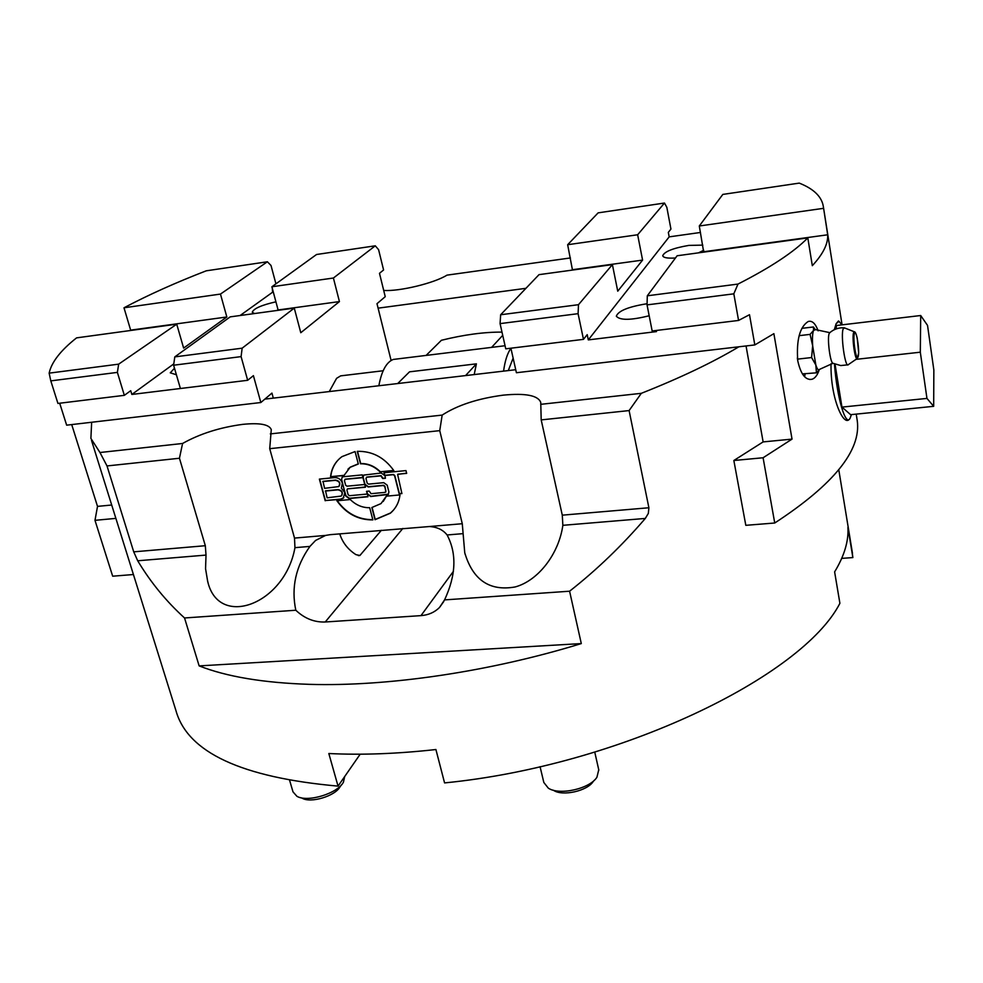 <?xml version="1.0" encoding="UTF-8"?>
<svg xmlns="http://www.w3.org/2000/svg" width="983" height="983" viewBox="0 0 983 983"><rect width="100%" height="100%" fill="white"/><g stroke="black" fill="none" stroke-linecap="round" stroke-linejoin="round"><path stroke-width="1.47" d="M797.36 357.923L797.68 360.306M802.374 373.896L816.418 372.827L815.841 365.025L811.602 357.542L812.658 345.746L810.078 334.38L813.555 330.435L813.396 326.97L815.362 329.772M832.994 363.292L819.466 369.411C818.409 370.677 817.205 369.215 815.841 365.025L812.658 345.746C812.216 338.213 812.511 333.114 813.555 330.435L815.325 329.747L813.457 327.093M819.515 369.375L816.418 372.827M799.118 335.67L810.078 334.38M801.895 328.334L813.396 326.97M797.778 359.102L811.602 357.542M848.329 364.693C845.196 368.76 840.379 334.589 843.279 328.654L844.692 327.966M847.788 364.853L840.723 365.553L833.142 363.317C830.316 364.091 826.912 337.906 829.259 333.372L829.885 332.598M344.689 776.533L343.436 782.161C337.697 793.514 307.347 802.742 296.878 796.267L292.995 791.856L289.702 780.613M300.663 797.643L302.174 798.208C310.739 803.48 335.375 795.997 340.081 786.719L341.482 784.815M598.745 769.763L596.939 777.221C589.837 788.821 559.266 795.677 548.293 788.133L543.832 782.48L540.06 766.679M552.913 790.086L553.601 790.381C562.583 796.537 587.392 790.971 593.216 781.497L594.297 780.244M515.719 369.706L264.857 399.123M273.311 398.127L271.935 393.089L260.839 402.526L253.405 375.641L247.667 380.298L241.093 356.62L173.61 365.221L180.405 388.506L247.667 380.298M71.71 424.582L97.514 506.38L111.706 505.016M375.285 245.811L316.551 254.499L271.886 286.766L333.409 278.017L375.285 245.811L378.59 249.67L383.579 269.981L379.487 273.311L385.238 296.669L376.993 303.686L391.111 360.478M333.409 278.017L339.43 301.584L300.786 332.721L294.273 308.109L230.206 316.87L174.79 356.89L173.61 365.221M174.79 356.89L242.15 348.179L294.273 308.109M242.15 348.179L241.093 356.62M344.333 375.42L340.671 375.862L336.604 378.32L329.268 391.566M187.593 387.621L131.857 394.453L130.727 390.706L124.337 395.338L117.382 372.385L50.797 380.876L49.15 373.147C51.472 362.211 60.614 350.464 76.576 337.869L176.731 324.181L183.624 348.08L226.84 316.981L220.462 294.077L267.388 261.773L271.013 265.484L275.928 283.841M129.842 330.595L130.653 330.141L123.993 307.79C147.991 295.072 175.404 282.748 206.246 270.817L267.388 261.773M97.514 506.38L94.982 520.339L112.676 576.198L133.43 574.527M59.693 403.214L66.647 425.172L260.839 402.526M50.797 380.876L57.936 403.435L124.337 395.338M176.387 374.756L170.28 372.827L174.482 368.22M254.45 313.552L252.25 312.225C253.675 308.551 261.564 305.086 275.916 301.818M278.029 310.026L276.235 310.579M131.857 394.453L173.807 363.87M240.122 315.506L273.225 291.767M272.266 288.191L272.574 291.853M117.382 372.385L118.66 364.152L176.731 324.181M271.886 286.766L278.103 309.964L277.538 310.395M339.43 301.584L278.103 309.964M49.15 373.147L118.66 364.152M123.993 307.79L220.462 294.077M226.84 316.981L130.653 330.141M94.982 520.339L115.883 518.373M378.111 308.158L525.942 288.314M360.196 754.182L338.041 786.117L328.826 753.519C361.707 755.153 397.402 753.814 435.911 749.525L444.574 782.91C619.499 765.72 802.374 676.587 839.9 603.316L834.616 571.885C844.299 555.936 848.734 541.129 847.924 527.441L852.863 557.582L841.731 558.381M309.264 684.34C263.272 682.829 226.557 676.673 199.144 665.896L184.546 617.975C166.262 601.399 150.645 582.341 137.706 560.777L206.012 555.088L205.558 568.715L207.646 581.236C218.496 629.255 284.873 604.41 294.949 547.666L309.915 546.413C295.772 566.355 291.066 587.625 295.809 610.234C304.533 618.491 314.351 622.399 325.226 621.993L420.982 615.628C428.477 615.063 434.67 612.323 439.548 607.42L444.562 599.9L569.587 591.213L581.297 643.582C489.534 671.831 387.425 686.736 309.264 684.34M206.012 555.088L205.324 545.712L133.725 551.844L137.706 560.777M133.725 551.844L107.012 465.942L179.447 458.25L182.568 443.48C199.832 433.786 219.897 427.408 242.752 424.361C259.721 422.653 269.231 424.41 271.271 429.632L269.723 448.678L439.745 430.652L442.166 415.096C457.55 405.156 477.922 398.496 503.271 395.141C525.586 392.991 538.07 395.424 540.748 402.44L541.191 419.901L562.288 515.166L562.854 525.315L645.315 518.434L648.338 513.396L648.891 507.756L562.288 515.166M182.568 443.48L99.959 452.512L107.012 465.942M99.959 452.512L90.891 438.406L91.652 422.26M856.758 417.529L857.25 420.626C861.341 450.275 833.842 484.398 774.739 523.005L745.814 525.327L733.846 460.499L763.127 441.908L746.048 345.967M738.872 346.802C712.798 362.395 680.285 377.902 641.321 393.323L540.724 404.332M541.191 419.901L629.108 410.575L641.321 393.323M629.108 410.575L648.891 507.756M645.315 518.434C621.944 545.663 596.706 569.919 569.587 591.213M851.88 549.694L852.863 557.582M338.041 786.117C241.56 777.516 187.544 752.364 175.969 710.672L91.493 440.347M491.598 347.392L502.718 335.338M501.994 332.107C484.115 331.996 463.915 334.712 441.404 340.278L426.106 355.416M397.697 383.542L409.518 371.832L476.399 363.845L465.573 375.58M503.579 371.132C505.004 360.663 507.449 353.069 510.927 348.338M378.848 385.754C381.625 370.91 386.43 362.137 393.261 359.446L397.439 358.93M474.199 374.572L476.399 363.845M834.678 329.514L836.115 323.739L838.892 321.33L841.94 324.857M851.413 414.593L850.209 418.008C845.871 427.814 836.877 397.832 834.469 363.956M933.678 406.323L926.957 398.41L920.309 352.197L920.702 315.518L927.534 325.41L933.85 370.013L933.678 406.323L850.627 414.679L841.952 407.109L835.034 364.201M836.226 328.887L836.398 325.52L920.702 315.518M834.334 329.674L836.115 323.739L838.438 320.974L839.31 321.515M849.472 419.065C843.807 427.273 830.316 398.361 831.028 363.771M508.297 370.579L513.126 358.144M841.952 407.109L926.957 398.41M856.009 359.36L920.309 352.197M774.739 523.005L763.091 457.759L792.028 439.118L763.127 441.908M792.028 439.118L773.879 333.655L754.821 344.935L516.407 372.729L510.902 348.203M763.091 457.759L733.846 460.499M578.495 304.693L612.397 264.611L617.742 291.189L642.587 260.102L637.648 234.765L664.471 203.039L666.83 207.302L670.934 229.076L668.329 232.357L669.177 236.866L588.301 339.897L587.207 334.65L583.472 339.356L505.754 348.83L500.077 323.616L578.09 313.675L578.495 304.693L500.642 314.757L500.077 323.616M500.642 314.757L539.016 274.65L612.397 264.611M572.475 270.067L567.658 244.718L637.648 234.765M664.471 203.039L598.131 212.856L567.658 244.718M583.472 339.356L578.09 313.675M823.496 208.335L699.294 225.992L722.812 194.413L799.253 183.108C813.998 188.957 822.046 196.932 823.41 207.044L827.686 234.79C828.178 243.809 823.054 254.106 812.314 265.68L807.805 237.898L677.127 255.764L647.305 295.797L647.047 304.89L652.159 330.976L738.565 320.446L749.501 314.707L754.821 344.935M656.263 330.485L656.484 331.603L588.301 339.897M699.294 225.992L703.693 252.127M647.047 304.89L733.822 293.831L737.975 284.075L647.305 295.797M733.822 293.831L738.565 320.446M675.468 257.988C667.592 258.492 663.353 257.743 662.726 255.727C664.447 251.55 673.146 248.109 688.813 245.406L702.796 245.123M703.73 250.26L698.532 252.84M649.173 315.752C630.902 320.323 619.954 320.47 616.316 316.194C618.246 310.997 628.014 306.917 645.61 303.968L647.084 303.796M669.177 236.866L700.474 232.467M572.868 269.649L642.587 260.102M804.61 376.747L805.089 374.068M819.244 369.817C817.451 375.113 815.067 378.258 812.081 379.241C805.569 380.47 800.801 374.339 797.766 360.859C796.279 340.057 799.744 326.934 808.186 321.502C812.155 320.372 815.472 323.481 818.114 330.841M704 251.709L827.686 234.79M807.805 237.898C793.895 252.041 770.623 267.437 737.975 284.075M339.737 533.855C342.502 542.542 347.921 549.485 355.981 554.658L359.901 555.481L381.404 530.279M343.853 497.668L340.683 499.106L325.422 500.531L319.647 479.065M341.666 495.653C343.202 492.458 342.035 490.443 338.164 489.62L325.533 490.824L327.13 497.816L341.236 496.059C343.079 492.876 341.986 490.8 337.955 489.841L325.312 491.058M339.135 486.167C340.696 482.948 339.528 480.933 335.633 480.097L322.977 481.326L324.587 488.342L338.693 486.585C340.573 483.378 339.479 481.289 335.424 480.318L322.768 481.559M385.827 491.955L384.943 486.278L383.567 485.283L368.379 486.732L364.963 484.263L363.182 477.406L363.599 475.219M388.555 494.13L370.861 496.292L367.445 493.822L366.794 491.291M385.373 478.07L382.891 478.316L381.097 475.661L366.978 477.038L365.971 478.475L367.175 483.132L368.539 484.127L383.751 482.665L387.179 485.147L388.924 492.016L388.199 494.498L370.652 496.526L367.445 493.822L367.949 496.771L349.149 498.528L345.758 496.059L341.654 479.507L342.072 477.308M362.924 477.431L345.414 479.139L344.406 480.564L345.635 485.209L346.987 486.192L364.754 484.484L362.973 477.64L363.759 475.084L381.281 473.02L384.709 475.514L384.267 472.725M367.9 496.562L349.358 498.295L345.967 495.837L341.445 479.741L342.231 477.173L343.399 476.743L362.26 474.887L362.973 477.64L344.935 479.323M365.418 487.015L347.454 488.87L346.925 490.112L348.142 494.732L349.506 495.715L367.237 494.044L366.536 491.316L369.239 491.07L371.021 493.699L385.115 492.372L385.926 491.168L384.734 486.511L383.358 485.516L368.17 486.966L364.754 484.484L365.467 487.224L347.454 488.87M401.863 493.405L399.381 493.626L394.773 475.465L393.397 474.457L384.918 475.293L385.422 478.266L382.694 478.537L380.9 475.883L366.487 477.222M406.606 473.167L397.624 474.408L401.912 493.601L399.381 493.626M325.201 500.765L319.377 479.102L334.699 477.591C338.447 477.603 340.99 479.458 342.342 483.144L341.371 488.133L344.861 492.667L343.165 498.307L340.474 499.339L325.422 500.531M399.184 493.859L394.576 475.686L393.2 474.691L384.709 475.514L384.009 472.749L405.967 470.599L406.667 473.376L397.82 474.175M393.728 470.464L380.335 471.779C374.609 466.139 368.072 463.398 360.7 463.571L357.517 451.308M380.126 472C374.4 466.36 367.863 463.62 360.491 463.792L357.247 451.332C372.25 451.013 384.451 457.451 393.851 470.648L380.335 471.779M330.534 476.878C331.492 468.301 335.314 461.543 342.01 456.616L355.072 451.553L358.316 464.013L350.071 467.355L343.964 475.563L330.755 476.657C331.455 469.935 334.048 464.246 338.508 459.577M358.267 463.829L350.292 467.134L347.933 469.21M344.038 475.354L330.755 476.657M383.173 501.502L386.442 496.169M393.556 510.03L390.546 512.979L375.223 519.466L372.102 507.474M371.844 507.523L381.023 503.591L386.319 496.182L400.007 494.904C399.024 502.424 395.805 508.53 390.337 513.224L375.014 519.7L371.844 507.523M372.803 519.675C358.254 519.7 346.409 513.384 337.243 500.74M372.864 519.896C358.119 520.007 346.139 513.642 336.899 500.777L350.292 499.536C355.932 505.09 362.395 507.818 369.694 507.719L372.864 519.896M309.915 546.413L315.592 540.441L325.57 535.428L330.067 534.678L429.325 526.544C437.042 526.962 442.977 529.776 447.118 534.973L463.116 533.634L462.28 523.718L439.745 430.652M269.723 448.678L294.507 538.082L294.949 547.666M199.144 665.896L581.297 643.582M184.546 617.975L295.809 610.234M444.562 599.9C456.063 575.252 456.923 553.613 447.118 534.973M463.116 533.634L464.75 552.778C472.86 580.056 489.645 591.459 515.117 586.962C538.192 580.781 558.86 553.921 562.854 525.315M205.324 545.712L179.447 458.25M570.423 257.951L446.982 275.142C434.228 283.165 399.479 291.57 383.702 290.44M442.166 415.096L270.313 433.896M854.448 333.348C856.328 328.285 859.99 351.84 858.122 356.854C856.279 362.223 852.519 338.275 854.448 333.348M853.674 332.451C851.622 336.899 855.259 362.186 857.409 358.402L858.65 352.774L857.237 338.127C856.168 333.692 855.161 331.578 854.227 331.762L853.674 332.451M854.657 331.922L844.065 327.72M325.57 535.428L294.507 538.082M462.28 523.718L429.325 526.544M402.833 528.449L325.226 621.993M453.446 571.295L420.982 615.628M359.901 555.481L358.291 555.604M857.053 358.635L848.476 364.521M843.905 327.769C838.388 327.585 833.572 329.317 829.468 332.967M829.775 332.647L814.575 329.403M594.764 752.155L598.831 770.144M852.458 553.245L838.782 469.763M505.053 345.733L393.261 359.446M383.161 370.751L340.671 375.862M809.734 379.499L812.044 379.254M823.41 207.044L842.075 324.845M856.218 414.113L857.25 420.626M443.8 601.485L439.548 607.42M207.991 582.378L207.646 581.236M465.119 554.301L464.75 552.778"/></g></svg>
